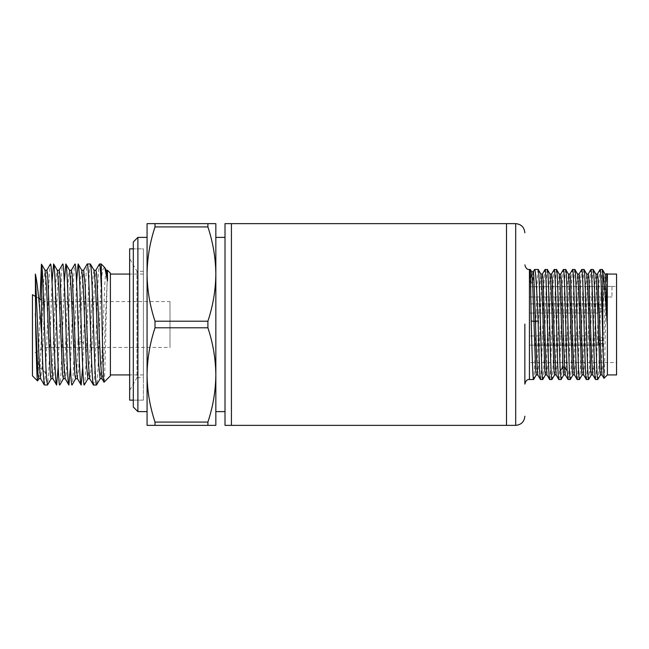 <?xml version="1.0" encoding="UTF-8"?>
<svg xmlns="http://www.w3.org/2000/svg" width="649" height="649" viewBox="0 0 649 649"><rect width="100%" height="100%" fill="white"/><g stroke="black" fill="none" stroke-linecap="round" stroke-linejoin="round"><path stroke-width="0.49" stroke-dasharray="3.25 2.43" d="M231.425 324.5L231.425 425.363L231.425 324.5M225.008 425.363L225.008 223.637M215.841 324.5L215.841 223.637L207.899 223.637L207.899 226.923C213.002 242.328 215.655 258.042 215.841 274.065C215.655 290.095 213.002 305.809 207.899 321.214L207.899 327.786C213.002 343.191 215.655 358.905 215.841 374.935L215.841 324.5M207.899 321.214L155.014 321.214L155.014 327.786L207.899 327.786M147.072 324.5L147.072 411.612L147.072 324.5M137.896 411.612L137.896 237.388M133.313 407.028L133.313 241.972M143.405 324.5L143.405 248.851L143.405 324.5M110.395 273.148L110.395 375.852M104.043 382.204C104.676 382.358 105.325 354.792 105.982 324.5L107.491 270.252M52.042 281.982L49.073 365.484L47.62 384.808M44.367 385.019L45.6 373.451L47.434 324.5C48.456 292.164 49.47 263.145 50.5 263.981M93.407 385.019C94.43 385.847 95.452 356.836 96.474 324.5C97.488 292.164 98.51 263.153 99.54 263.981M104.546 267.307L102.883 269.416L101.22 278.997L99.557 324.5C98.543 356.836 97.52 385.847 96.498 385.019M82.691 367.018L84.216 324.5C85.23 292.164 86.252 263.153 87.274 263.981M90.365 263.981C89.343 263.153 88.321 292.164 87.299 324.5C86.285 356.836 85.262 385.847 84.24 385.019M70.433 367.018L71.95 324.5C72.98 292.164 73.986 263.145 75.024 263.981M76.566 281.982L74.424 343.167C73.613 369.532 72.802 383.486 71.974 385.019M58.175 367.018L59.692 324.5C60.714 292.164 61.728 263.145 62.766 263.981M64.3 281.982L62.783 324.5C61.76 356.836 60.746 385.855 59.708 385.019M101.22 278.997L101.22 263.981M32.45 375.852L32.45 294.695M40.035 299.075L38.323 370.782L37.545 380.947M44.367 324.5L44.367 301.574L44.367 324.5M169.989 301.574L169.989 324.5L169.989 301.574L44.367 301.574L41.617 299.984M225.008 324.5L225.008 237.388L225.008 324.5M215.841 425.363L215.841 374.935C215.655 390.958 213.002 406.672 207.899 422.077L207.899 425.363L215.841 425.363M207.899 422.077L155.014 422.077C149.903 406.672 147.258 390.958 147.072 374.935L147.072 425.363L207.899 425.363M207.899 223.637L147.072 223.637L147.072 274.065C147.258 258.042 149.903 242.328 155.014 226.923L207.899 226.923M155.014 321.214C149.903 305.809 147.258 290.095 147.072 274.065L147.072 374.935C147.258 358.905 149.903 343.191 155.014 327.786M155.014 425.363L155.014 422.077M155.014 223.637L155.014 226.923M133.313 324.5L133.313 400.149L133.313 324.5M83.607 343.167L79.981 341.228L81.766 293.973L83.664 270.244M89.667 378.643L90.544 374.765L91.29 363.44L94.3 287.978L95.922 270.252M101.925 378.651L102.729 375.479L103.41 366.077L107.491 273.61M106.363 270.349L105.487 274.227L104.74 285.56L101.739 361.006L100.141 378.748M94.105 270.349L93.229 274.235L92.474 285.568L89.473 361.039L87.972 378.651M81.847 270.357L80.8 276.166L79.884 292.602L78.042 341.228L74.424 343.167M75.592 378.732L76.882 367.35L78.042 341.228L79.981 341.228L78.756 368.381L77.401 378.627M71.398 270.268L69.776 288.026L66.766 363.464L66.02 374.789L65.143 378.618M59.14 270.276L57.518 288.002L54.508 363.432L53.762 374.773L52.885 378.618M46.882 270.268L45.56 282.161L41.974 368.372L40.627 378.643M38.818 378.748L40.043 368.372L43.718 280.603L45.073 270.373M51.076 378.724L52.699 360.974L55.7 285.544L56.455 274.219L57.331 270.382M63.334 378.724L64.957 361.006L67.958 285.568L68.713 274.235L69.589 270.382M32.45 354.305L32.45 324.5L32.45 354.305L44.367 347.426L169.989 347.426L169.989 324.5L169.989 347.426M506.512 324.5L506.512 425.363L506.512 324.5M524.854 324.102L524.854 384.103M595.506 379.511L596.244 372.713L597.794 324.5C598.565 295.1 599.319 268.727 600.09 269.489M602.377 269.481C601.615 268.727 600.852 295.1 600.09 324.5C599.327 353.9 598.556 380.273 597.794 379.519M530.363 269.481L529.973 282.031L532.934 282.031C533.486 273.781 534.022 269.603 534.565 269.481M538.191 269.481C536.65 265.985 535.125 383.032 533.608 379.519M540.487 379.519C542.02 383.015 543.562 265.968 545.071 269.481M547.35 269.481C545.833 265.985 544.284 383.024 542.775 379.519M549.662 379.519C551.196 383.015 552.721 265.968 554.254 269.481M556.518 269.481C555 265.985 553.467 383.032 551.934 379.519M558.838 379.519C560.355 383.015 561.888 265.968 563.421 269.481M565.693 269.481C564.168 265.985 562.642 383.032 561.101 379.519M568.013 379.519C569.522 383.015 571.063 265.968 572.588 269.481M574.868 269.481C573.327 265.985 571.801 383.032 570.276 379.519M577.172 379.519C578.697 383.015 580.238 265.976 581.747 269.481M584.035 269.481C582.51 265.985 580.96 383.024 579.452 379.519M586.339 379.519C587.118 380.233 587.864 354.021 588.627 324.5C589.389 295.1 590.152 268.727 590.923 269.481M593.21 269.481C592.448 268.727 591.685 295.1 590.914 324.5L589.357 372.713L588.611 379.519M607.383 374.935L607.383 274.065M603.992 378.326C604.957 379.77 605.931 268.564 606.896 273.578L606.896 273.586M616.55 274.065L616.55 374.935M529.438 362.556L529.438 286.72L611.966 286.444L529.438 286.72L529.438 362.556L616.55 362.556M611.966 286.444L616.55 286.444M529.438 340.547L529.438 335.963L598.208 335.963L598.208 345.13L598.208 335.963L598.208 340.547L598.208 335.963L529.438 335.963L529.438 345.13L598.208 345.13L529.438 345.13L529.438 340.547M529.438 308.453L529.438 303.87L598.208 303.87L598.208 313.037L598.208 303.87L598.208 308.453L598.208 303.87L529.438 303.87L529.438 313.037L598.208 313.037L529.438 313.037L529.438 303.87L529.438 308.453M536.252 374.927L537.453 358.848L539.708 288.416L540.909 274.129M545.501 374.862L546.628 358.735L548.884 288.351L550.084 274.146M554.595 374.911L555.795 358.759L558.051 288.424L559.251 274.154M533.137 271.785L532.245 282.956L532.934 282.031M532.245 282.956L530.663 282.956L529.973 282.031M530.663 282.948L531.693 271.785M537.761 374.862L538.962 360.633L541.225 290.192L542.426 274.065M546.937 374.862L548.137 360.536L550.393 290.16L551.593 274.089M556.104 374.846L557.304 360.593L559.56 290.257L560.76 274.089M563.762 374.903L564.963 358.775L567.218 288.44L568.419 274.154M572.929 374.919L574.13 358.848L576.385 288.44L577.586 274.129M582.104 374.927L583.305 358.759L585.56 288.351L586.761 274.146M591.271 374.911L592.002 368.689L594.898 284.66L595.928 274.129M565.271 374.838L566.472 360.609L568.727 290.265L569.927 274.089M574.438 374.862L575.639 360.649L577.902 290.217L579.103 274.065M583.613 374.871L584.814 360.544L587.069 290.152L588.278 274.081M592.78 374.846L593.592 368.681L596.423 285.949L597.445 274.073M600.439 374.927L601.647 358.792L603.903 288.391L605.103 274.129M601.956 374.862L603.14 360.868L605.428 289.916L606.612 274.065M529.438 296.991L529.438 286.72L529.438 296.991L611.966 296.991L529.438 296.991M611.966 286.72L611.966 296.991L611.966 286.72M143.405 377.686L143.405 271.314L143.405 377.686L136.98 377.686L136.98 271.314L136.98 377.686L129.646 390.39L129.646 258.61L129.646 390.39M143.405 271.314L136.98 271.314L129.646 258.61M143.405 400.149L143.405 248.851L133.313 248.851L143.405 248.851L143.405 400.149L133.313 400.149L143.405 400.149M129.646 400.149L129.646 248.851M45.6 373.451L41.974 368.372L40.043 368.372L38.323 370.782M515.687 223.637L515.687 425.363M529.438 379.519L529.438 269.481M589.357 372.713L592.002 368.689L593.592 368.681L596.244 372.713M602.799 340.547L598.208 340.547L602.799 340.547C603.067 342.745 601.534 344.278 598.208 345.13C601.534 344.278 603.067 342.745 602.799 340.547C603.067 338.348 601.534 336.815 598.208 335.963C601.534 336.815 603.067 338.348 602.799 340.547M602.799 308.453L598.208 308.453L602.799 308.453C603.067 310.652 601.534 312.185 598.208 313.037C601.534 312.185 603.067 310.652 602.799 308.453C603.067 306.255 601.534 304.722 598.208 303.87C601.534 304.722 603.067 306.255 602.799 308.453M143.405 374.935L129.646 374.935M38.689 298.297L35.354 296.374M143.405 274.065L129.646 274.065M606.856 273.594L606.547 274.129"/><path stroke-width="0.97" d="M515.687 223.637L515.687 425.363L506.512 425.363L506.512 223.637L506.512 425.363L231.425 425.363L231.425 223.637L231.425 425.363L225.008 425.363L225.008 223.637L515.687 223.637C521.244 224.189 524.303 227.247 524.854 232.804M207.899 226.923C213.002 242.328 215.655 258.042 215.841 274.065L215.841 223.637L207.899 223.637L207.899 226.923L155.014 226.923C149.903 242.328 147.258 258.042 147.072 274.065L147.072 374.935C147.258 390.958 149.903 406.672 155.014 422.077L207.899 422.077L207.899 425.363L215.841 425.363L215.841 374.935C215.655 390.958 213.002 406.672 207.899 422.077M207.899 327.786L155.014 327.786L155.014 321.214L207.899 321.214L207.899 327.786C213.002 343.191 215.655 358.905 215.841 374.935L215.841 274.065C215.655 290.095 213.002 305.809 207.899 321.214M155.014 226.923L155.014 223.637L147.072 223.637L147.072 274.065C147.258 290.095 149.903 305.809 155.014 321.214M147.072 237.388L137.896 237.388L137.896 411.612L147.072 411.612M137.896 237.388L133.313 241.972L133.313 407.028L137.896 411.612M104.043 382.204L110.395 375.852L110.395 273.148L107.491 270.252L107.491 280.903L104.813 267.672L101.22 263.981L102.096 324.5C102.745 356.431 103.394 383.705 104.043 382.204L101.925 378.651L100.425 360.998L96.669 274.194L95.922 270.252L93.983 270.252M47.62 384.808L46.696 380.411L45.925 367.293L44.392 324.5C43.467 295.425 42.55 268.402 41.617 264.654L41.617 334.284L42.939 369.5L44.254 384.922L47.458 385.019M100.238 378.643L96.498 385.019C95.476 385.847 94.454 356.836 93.432 324.5C92.409 292.164 91.387 263.153 90.365 263.981L87.274 263.981C88.296 263.153 89.319 292.164 90.341 324.5C91.363 356.836 92.385 385.847 93.407 385.019L89.667 378.643L88.167 361.022L85.165 285.536L83.664 270.244M87.972 378.651L84.24 385.019C83.218 385.847 82.196 356.836 81.174 324.5C80.151 292.164 79.129 263.153 78.107 263.981L76.566 281.982M74.87 264.167L75.024 263.981C76.03 263.145 77.061 292.164 78.083 324.5C79.105 356.836 80.119 385.855 81.149 385.019L82.691 367.018M69.467 270.268L71.398 270.268L72.144 274.202L75.901 360.966L77.401 378.627L81.149 385.019M72.136 384.808L71.974 385.019C70.96 385.855 69.93 356.836 68.908 324.5C67.885 292.164 66.871 263.145 65.841 263.981L64.3 281.982M62.604 264.175L62.766 263.981C63.772 263.145 64.803 292.164 65.825 324.5C66.847 356.836 67.861 385.855 68.891 385.019L70.433 367.018M57.209 270.276L59.14 270.276L59.886 274.219L63.643 360.982L65.143 378.618L68.891 385.019M59.87 384.816L59.708 385.019C58.702 385.855 57.672 356.836 56.65 324.5C55.627 292.164 54.613 263.145 53.583 263.981L52.042 281.982M50.338 264.184L50.5 263.981C51.514 263.145 52.545 292.164 53.567 324.5C54.589 356.836 55.603 385.855 56.633 385.019L58.175 367.018M99.411 264.111L99.54 263.981C100.1 264.338 100.66 271.412 101.22 285.187M100.141 378.748L98.607 363.472L95.606 287.961L94.105 270.349L90.365 263.981M87.883 378.748L86.349 363.481L83.348 287.986L81.847 270.357L78.107 263.981M38.94 378.643L37.545 380.947C36.904 381.012 36.255 353.567 35.606 324.5L35.354 274.032C37.196 281.788 39.029 298.605 40.871 324.5L41.617 334.284M35.354 296.374L32.45 294.695L32.45 375.852L37.545 380.947M41.431 264.167L40.035 299.075M207.899 425.363L147.072 425.363L147.072 374.935C147.258 358.905 149.903 343.191 155.014 327.786M155.014 223.637L207.899 223.637M155.014 425.363L155.014 422.077M107.491 280.903L106.363 270.349L104.813 267.672M56.528 384.914L52.885 378.618L51.385 361.014L47.628 274.243L46.882 270.268L44.951 270.268M41.495 264.2L45.073 270.373L46.574 288.034L50.33 374.789L51.076 378.724L53.007 378.724M53.689 264.086L57.331 270.382L58.832 288.01L62.588 374.773L63.334 378.724L65.265 378.724M65.947 264.086L69.589 270.382L71.09 287.978L74.846 374.757L75.592 378.732L77.523 378.732M44.262 384.922L40.627 378.643L39.305 364.616L35.354 274.032M35.354 313.508L37.95 373.491L38.818 378.748L40.749 378.748M599.984 269.619L602.377 269.481L602.791 271.704L602.799 339.962L604 378.31M600.512 374.871L597.794 379.519C597.031 380.273 596.269 353.9 595.506 324.5C594.735 295.1 593.973 268.727 593.21 269.481L590.923 269.481C591.677 268.727 592.448 295.1 593.21 324.5C593.973 353.9 594.735 380.273 595.506 379.511L597.794 379.519M536.325 374.862L533.608 379.519L529.438 379.519L529.438 269.481L530.363 269.481L531.693 271.785L532.78 287.215L535.66 370.733L536.252 374.927L537.834 374.927M533.137 271.785L534.565 269.481L538.191 269.481C539.7 265.968 541.242 383.015 542.775 379.519L545.501 374.862M533.608 379.519C532.797 380.322 532.018 351.782 531.223 321.044L530.363 269.481M542.353 274.129L545.006 269.538L547.35 269.481C548.876 265.968 550.425 383.015 551.934 379.519L554.668 374.846M534.565 269.481C535.741 268.84 536.926 292.837 538.11 321.044C538.905 351.766 539.708 380.338 540.487 379.519L542.775 379.519M551.52 274.146L554.189 269.538L556.518 269.481C557.783 266.35 559.016 345.057 560.29 370.952L562.934 367.074L563.762 374.903L565.344 374.903M545.071 269.481C546.612 265.985 548.137 383.032 549.662 379.519L551.934 379.519M563.348 269.546L565.693 269.481C567.226 265.968 568.743 383.015 570.276 379.519L573.002 374.862M563.835 374.838L561.101 379.519L560.29 370.952M554.254 269.481C555.771 265.985 557.296 383.032 558.838 379.519L561.101 379.519M569.854 274.154L572.515 269.546L574.868 269.481C576.377 265.968 577.918 383.015 579.452 379.519L582.177 374.871M563.421 269.481C564.654 266.35 565.936 345.081 567.177 370.952L568.013 379.519L570.276 379.519M579.03 274.129L581.682 269.538L584.035 269.481C585.552 265.976 587.102 382.999 588.611 379.519L591.344 374.846M572.588 269.481C574.105 265.985 575.655 383.032 577.172 379.519L579.452 379.519M581.747 269.481C583.289 265.985 584.822 383.032 586.339 379.519L588.611 379.519M531.223 321.044L535.457 321.336L536.609 358.061L537.761 374.862L540.487 379.519M547.01 374.927L545.428 374.927L544.86 371.228L542.037 290.192L540.909 274.129L538.191 269.481M540.844 274.065L542.426 274.065L542.986 277.821L545.809 358.848L546.937 374.862L549.662 379.519M556.177 374.911L554.595 374.911L554.035 371.228L551.212 290.273L550.084 274.146L547.35 269.481M550.011 274.089L551.593 274.089L552.161 277.837L554.976 358.792L556.104 374.846L558.838 379.519M564.525 367.074L562.934 367.074L560.176 285.349L559.251 274.154L556.518 269.481M559.178 274.089L560.76 274.089L561.701 284.165L564.525 367.066L565.271 374.838L568.013 379.519M574.511 374.919L572.929 374.919L572.369 371.155L569.546 290.168L568.419 274.154L565.693 269.481M568.346 274.089L569.927 274.089L570.495 277.756L573.31 358.727L574.438 374.862L577.172 379.519M583.686 374.927L582.104 374.927L581.545 371.22L578.721 290.176L577.586 274.129L574.868 269.481M577.521 274.065L579.103 274.065L579.662 277.796L582.486 358.84L583.613 374.871L586.339 379.519M592.861 374.911L591.271 374.911L590.712 371.236L587.889 290.273L586.761 274.146L584.035 269.481M586.688 274.081L588.278 274.081L588.838 277.845L591.653 358.816L592.78 374.846L595.506 379.511M602.029 374.927L600.439 374.927L599.879 371.212L597.056 290.2L595.928 274.129L593.21 269.481M602.377 269.481L605.103 274.129L606.207 289.746L607.383 326.617L607.383 374.935L603.992 378.318L601.964 374.862L600.909 360.674L598.054 278.364L597.445 274.073L595.855 274.073M606.547 274.129L606.896 273.578L607.383 280.936L607.237 324.5C605.752 299.919 604.276 282.323 602.791 271.704M605.03 274.073L606.612 274.073L607.383 280.936L607.383 274.065L606.904 273.594M607.383 274.065L616.55 274.065L616.55 374.935L607.383 374.935M529.438 379.519C527.215 379.267 525.682 380.801 524.854 384.103L524.854 324.102M600.09 269.489C600.99 268.175 601.891 306.425 602.799 339.962M531.628 271.72L533.21 271.72L533.77 275.525L535.457 321.336L538.11 321.044M133.313 248.851L129.646 248.851L129.646 400.149L133.313 400.149M564.525 367.066L567.177 370.952M225.008 411.612L215.841 411.612M129.646 374.935L110.395 374.935M96.498 385.019L93.407 385.019M101.22 263.981L99.54 263.981M41.617 299.984L38.689 298.297M225.008 237.388L215.841 237.388M129.646 274.065L110.395 274.065M83.664 270.26L81.717 270.26M89.789 378.748L87.85 378.748M102.055 378.748L100.116 378.748M107.491 270.252L106.241 270.252M87.169 264.078L83.543 270.349M99.427 264.078L95.801 270.357M50.403 264.086L46.76 270.382M62.661 264.086L59.018 270.382M74.911 264.086L71.276 270.382M72.071 384.922L75.714 378.627M59.813 384.914L63.456 378.618M47.555 384.914L51.198 378.618M515.687 425.363C521.244 424.811 524.303 421.753 524.854 416.196M529.438 269.481C527.239 269.757 525.706 268.224 524.854 264.897M563.356 269.546L560.687 274.154M590.866 269.538L588.197 274.146M600.033 269.546L597.372 274.138"/></g></svg>
